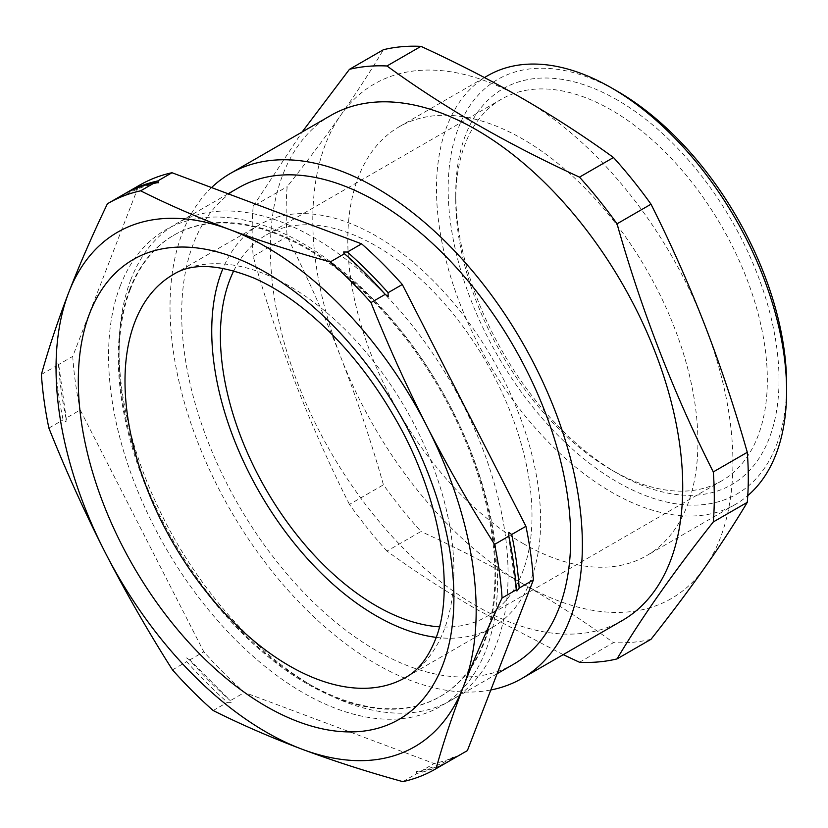 <?xml version="1.0" encoding="UTF-8"?>
<svg xmlns="http://www.w3.org/2000/svg" width="828" height="828" viewBox="0 0 828 828"><rect width="100%" height="100%" fill="white"/><g stroke="black" fill="none" stroke-linecap="round" stroke-linejoin="round"><path stroke-width="0.62" stroke-dasharray="4.14 3.1" d="M65.992 418.202A326.781 188.67 60 0 1 58.509 364.599L57.877 363.337L55.621 366.266A326.781 188.67 -120 0 0 63.104 419.868L66.064 421.99L65.992 418.202L80.212 409.984L203.812 651.791A326.781 188.67 -120 0 0 244.519 692.456L434.151 763.551A326.781 188.67 -120 0 0 466.454 751.151M188.856 659.057L230.298 700.664A326.781 188.67 60 0 1 189.591 660.009L186.642 657.877L186.714 661.675A326.781 188.67 -120 0 0 227.41 702.33L231.178 702.372L230.298 700.664L244.519 692.456M450.287 760.456A326.781 188.67 60 0 1 419.931 771.758L416.163 771.727L417.043 773.424A326.781 188.67 -120 0 0 449.345 761.025M122.565 195.015A326.781 188.67 -120 0 0 121.654 195.553L122.285 196.816L124.697 195.377C134.943 189.467 146.08 185.286 158.107 182.833M130.482 288.91A266.347 153.78 -120 0 0 119.066 356.899A266.347 153.78 -120 0 0 307.395 683.11A266.347 153.78 -120 0 0 440.579 696.307A266.347 153.78 -120 0 0 484.318 642.362A266.347 153.78 -120 0 0 408.68 340.753A266.347 153.78 -120 0 0 174.232 234.976A266.347 153.78 -120 0 0 130.482 288.91M130.865 279.574A275.072 158.81 -120 0 0 119.066 349.789A275.072 158.81 -120 0 0 313.564 686.671A275.072 158.81 -120 0 0 451.105 700.302A275.072 158.81 -120 0 0 496.272 644.588A275.072 158.81 -120 0 0 418.161 333.104A275.072 158.81 -120 0 0 176.033 223.86A275.072 158.81 -120 0 0 130.865 279.574M129.706 289.365A266.347 153.78 -120 0 0 205.354 590.975A266.347 153.78 -120 0 0 439.803 696.752A266.347 153.78 -120 0 0 483.542 642.818A266.347 153.78 -120 0 0 407.894 341.198A266.347 153.78 -120 0 0 173.445 235.421A266.347 153.78 -120 0 0 129.706 289.365M120.36 285.629A275.072 158.81 -120 0 0 236.363 640.603A275.072 158.81 -120 0 0 485.767 650.653A275.072 158.81 -120 0 0 369.774 295.679A275.072 158.81 -120 0 0 120.36 285.629M436.159 637.363A232.575 134.271 -120 0 0 492.484 627.334A232.575 134.271 -120 0 0 530.676 580.231A232.575 134.271 -120 0 0 464.632 316.876A232.575 134.271 -120 0 0 259.909 224.512A232.575 134.271 -120 0 0 223.063 268.272M513.733 664.139A275.072 158.81 60 0 1 271.605 554.895A275.072 158.81 60 0 1 193.493 243.411A275.072 158.81 60 0 1 238.661 187.708M617.377 100.033A228.58 131.973 -120 0 0 455.752 193.359A228.58 131.973 -120 0 0 617.377 473.316L617.377 473.316A228.58 131.973 -120 0 0 779.013 379.99A228.58 131.973 -120 0 0 617.377 100.033M611.55 469.942L617.377 473.316L611.54 469.942A220.331 127.212 60 0 1 611.54 469.942A220.331 127.212 60 0 1 455.752 200.097A220.331 127.212 60 0 1 501.385 99.236A220.331 127.212 60 0 1 611.55 110.145A220.331 127.212 60 0 1 755.488 304.3A220.331 127.212 60 0 1 721.716 480.851A220.331 127.212 60 0 1 611.55 469.942M786.6 384.368A239.313 138.162 60 0 1 617.377 482.072A239.313 138.162 60 0 1 448.165 188.981A239.313 138.162 60 0 1 617.377 91.277M487.764 75.648A247.562 142.933 -120 0 0 449.821 274.027A247.562 142.933 -120 0 0 611.55 492.174A247.562 142.933 -120 0 0 735.326 504.438A247.562 142.933 -120 0 0 747.767 495.641M330.776 115.465A291.57 168.343 -120 0 0 286.084 349.106A291.57 168.343 -120 0 0 476.566 606.044A291.57 168.343 -120 0 0 622.345 620.482M211.554 187.573A291.57 168.343 -120 0 0 191.682 425.613A291.57 168.343 -120 0 0 376.202 663.994A291.57 168.343 -120 0 0 490.828 689.983M563.206 654.637L477.601 609.936C445.619 591.389 415.408 571.775 386.966 551.106L420.966 531.483A326.781 188.67 60 0 1 383.436 484.804C371.068 441.324 356.909 398.889 340.929 357.499C324.814 316.192 306.898 275.921 287.171 236.694A326.781 188.67 60 0 1 287.171 186.662C306.898 161.708 324.814 137.8 340.929 114.937C356.909 92.156 371.068 70.411 383.436 49.711M233.775 270.777A220.331 127.212 60 0 1 266.036 235.111A220.331 127.212 60 0 1 376.202 246.019A220.331 127.212 60 0 1 520.139 440.175A220.331 127.212 60 0 1 486.367 616.736A220.331 127.212 60 0 1 439.347 626.837M522.851 543.385A247.562 142.933 -120 0 0 646.637 555.65A247.562 142.933 -120 0 0 684.58 357.272A247.562 142.933 -120 0 0 522.851 139.114A247.562 142.933 -120 0 0 399.075 126.85A247.562 142.933 -120 0 0 361.122 325.228A247.562 142.933 -120 0 0 522.851 543.385M386.966 551.106A326.781 188.67 60 0 1 349.447 504.428L383.436 484.804M579.496 662.265L613.486 642.642C585.158 622.035 554.946 602.432 522.851 583.812C490.725 565.348 456.766 547.908 420.966 531.483M651.015 639.288A326.781 188.67 60 0 1 613.486 642.642M349.447 504.428C309.9 426.027 277.815 343.33 253.182 256.318A326.781 188.67 60 0 1 253.182 206.286L287.171 186.662M253.182 206.286L302.096 132.025M253.182 256.318L287.171 236.694M522.851 583.812A297.076 171.52 -120 0 0 704.773 567.563A297.076 171.52 -120 0 0 704.773 325A297.076 171.52 60 0 0 522.851 98.687A297.076 171.52 -120 0 0 340.929 114.937A297.076 171.52 -120 0 0 340.929 357.499A297.076 171.52 -120 0 0 522.851 583.812M107.423 203.76L121.654 195.553M41.4 374.473L55.621 366.266M48.883 428.076L63.104 419.868M172.493 669.883L186.714 661.675M213.189 710.538L227.41 702.33M402.822 781.642L417.043 773.424M122.285 196.816L124.531 193.887L138.752 185.679L72.729 356.382A326.781 188.67 -120 0 0 80.212 409.984M139.673 185.141A326.781 188.67 -120 0 0 138.752 185.679M57.877 363.337L58.509 364.599L72.729 356.382M189.591 660.009L203.812 651.791M419.931 771.758L434.151 763.551M452.492 757.579L450.101 758.997C439.854 764.906 428.718 769.088 416.701 771.541L416.163 771.727M492.484 627.334L405.73 677.418A232.575 134.271 -120 0 0 443.932 630.315A232.575 134.271 -120 0 0 377.878 366.959A232.575 134.271 -120 0 0 173.166 274.596L259.909 224.512M508.433 534.836L516.206 590.623M343.786 253.213L385.951 295.317M307.395 683.11L313.564 686.671M119.066 356.899L119.066 349.789M440.579 696.307L439.803 696.752M497.11 673.733L451.105 700.302M455.752 200.097L455.752 193.359M266.036 235.111L501.385 99.236M735.326 504.438L646.637 555.65M484.463 77.553L399.075 126.85M486.367 616.736L721.716 480.851M228.124 193.783L176.033 223.86M174.232 234.976L173.445 235.421M66.364 419.537L58.602 363.751"/><path stroke-width="1.24" d="M435.124 769.233A326.781 188.67 -120 0 0 436.046 768.694C443.353 742.437 452.481 715.071 463.432 686.588C474.496 658.125 487.381 628.597 502.078 597.992A326.781 188.67 -120 0 0 494.595 544.389C470.314 506.208 447.834 466.992 427.165 426.731C406.631 386.386 387.908 345.007 370.985 302.582A326.781 188.67 -120 0 0 330.279 261.917C294.996 252.198 261.513 241.424 229.842 229.625C198.306 217.733 168.57 204.795 140.646 190.823A326.781 188.67 -120 0 0 108.344 203.233A326.781 188.67 -120 0 0 107.423 203.76C92.726 234.376 79.85 263.904 68.786 292.367C57.825 320.85 48.697 348.215 41.4 374.473A326.781 188.67 -120 0 0 48.883 428.076C65.805 470.501 84.528 511.89 105.052 552.224C125.732 592.486 148.212 631.702 172.493 669.883A326.781 188.67 -120 0 0 213.189 710.538C241.114 724.521 270.849 737.448 302.386 749.34C334.057 761.149 367.539 771.913 402.822 781.642A326.781 188.67 -120 0 0 435.124 769.233L449.345 761.025A326.781 188.67 -120 0 0 450.266 760.487L452.523 757.558L453.154 758.821L467.375 750.613L533.398 579.9A326.781 188.67 -120 0 0 525.925 526.298L402.315 284.49A326.781 188.67 -120 0 0 361.608 243.836L171.976 172.731A326.781 188.67 -120 0 0 139.673 185.141L125.452 193.348A326.781 188.67 60 0 1 157.755 180.949L171.976 172.731M511.704 534.505A326.781 188.67 60 0 1 519.177 588.108L516.931 591.037L516.299 589.774A326.781 188.67 -120 0 0 508.816 536.171L508.744 532.383L511.704 534.505L525.925 526.298M516.931 591.037L516.299 589.774L502.078 597.992M330.279 261.917L344.5 253.71L343.62 252.002L347.387 252.043A326.781 188.67 60 0 1 388.094 292.698L388.166 296.496L385.206 294.364A326.781 188.67 -120 0 0 344.5 253.71L343.858 253.275M157.755 180.949L158.634 182.646L154.867 182.615A326.781 188.67 -120 0 0 122.565 195.015L108.344 203.233M158.634 182.646L158.107 182.833M223.063 268.272A232.575 134.271 -120 0 0 221.718 271.605A232.575 134.271 -120 0 0 261.265 495.382A232.575 134.271 -120 0 0 436.159 637.363M228.124 193.783L238.661 187.708A275.072 158.81 60 0 1 480.789 296.941A275.072 158.81 60 0 1 558.9 608.435A275.072 158.81 60 0 1 513.733 664.139L497.11 673.733M617.388 91.277L611.55 87.913L617.377 91.277A239.313 138.162 60 0 1 617.388 91.277A239.313 138.162 60 0 1 786.6 384.368L786.6 391.106A247.562 142.933 -120 0 0 611.55 87.913L611.55 87.913A247.562 142.933 -120 0 0 487.764 75.648L484.463 77.553M747.767 495.641A247.562 142.933 -120 0 0 786.6 391.106M490.828 689.983A291.57 168.343 -120 0 0 521.982 678.432L622.345 620.482A291.57 168.343 -120 0 0 667.037 386.842A291.57 168.343 -120 0 0 476.566 129.903A291.57 168.343 -120 0 0 330.776 115.465L230.412 173.414A291.57 168.343 -120 0 0 211.554 187.573M521.982 678.432A291.57 168.343 -120 0 0 566.673 444.791A291.57 168.343 -120 0 0 376.202 187.852A291.57 168.343 -120 0 0 230.412 173.414M302.096 132.025L349.447 69.335A326.781 188.67 60 0 1 386.966 65.981C415.408 86.661 445.619 106.263 477.601 124.811C509.851 143.337 543.82 160.787 579.496 177.14A326.781 188.67 60 0 1 617.026 223.819C641.659 310.831 673.744 393.528 713.281 471.929A326.781 188.67 60 0 1 713.281 521.961C673.744 571.91 641.659 617.564 617.026 658.912A326.781 188.67 60 0 1 579.496 662.265L563.206 654.637M439.347 626.837A220.331 127.212 60 0 1 376.202 605.817A220.331 127.212 60 0 1 233.775 270.777M617.026 658.912L651.015 639.288C670.742 614.335 688.658 590.426 704.773 567.563C720.743 544.783 734.912 523.037 747.28 502.337L713.281 521.961M713.281 471.929L747.28 452.305A326.781 188.67 60 0 1 747.28 502.337M617.026 223.819L651.015 204.195C670.742 243.422 688.658 283.694 704.773 325C720.743 366.39 734.912 408.825 747.28 452.305M579.496 177.14L613.486 157.517A326.781 188.67 60 0 1 651.015 204.195M386.966 65.981L420.966 46.358C456.766 62.783 490.725 80.223 522.851 98.687C554.946 117.307 585.158 136.92 613.486 157.517M349.447 69.335L383.436 49.711A326.781 188.67 60 0 1 420.966 46.358M140.646 190.823L154.867 182.615M436.046 768.694L450.266 760.487A326.781 188.67 60 0 0 452.233 759.359L466.454 751.151A326.781 188.67 -120 0 0 467.375 750.613M494.595 544.389L508.816 536.171M370.985 302.582L385.206 294.364M124.531 193.887A326.781 188.67 60 0 1 125.452 193.348M453.154 758.821A326.781 188.67 60 0 1 452.233 759.359M519.177 588.108L533.398 579.9M388.094 292.698L402.315 284.49M347.387 252.043L361.608 243.836M229.842 229.625A297.076 171.52 -120 0 0 68.786 292.367A297.076 171.52 -120 0 0 105.052 552.224A297.076 171.52 -120 0 0 302.386 749.34A297.076 171.52 -120 0 0 463.432 686.588A297.076 171.52 -120 0 0 427.165 426.731A297.076 171.52 -120 0 0 229.842 229.625M442.514 665.691A265.581 153.335 60 0 1 201.701 655.993A265.581 153.335 60 0 1 89.703 313.263A265.581 153.335 60 0 1 330.517 322.972A265.581 153.335 60 0 1 442.514 665.691M134.974 321.688A232.575 134.271 -120 0 0 201.018 585.054A232.575 134.271 -120 0 0 405.73 677.418C417.902 670.804 427.672 658.436 435.073 640.313C455.897 591.306 440.972 494.854 393.052 414.807C377.423 387.98 359.611 363.802 339.625 342.285C311.483 312.394 283.166 291.104 254.682 278.394C218.882 263.946 191.703 262.673 173.166 274.596A232.575 134.271 -120 0 0 134.974 321.688"/></g></svg>
